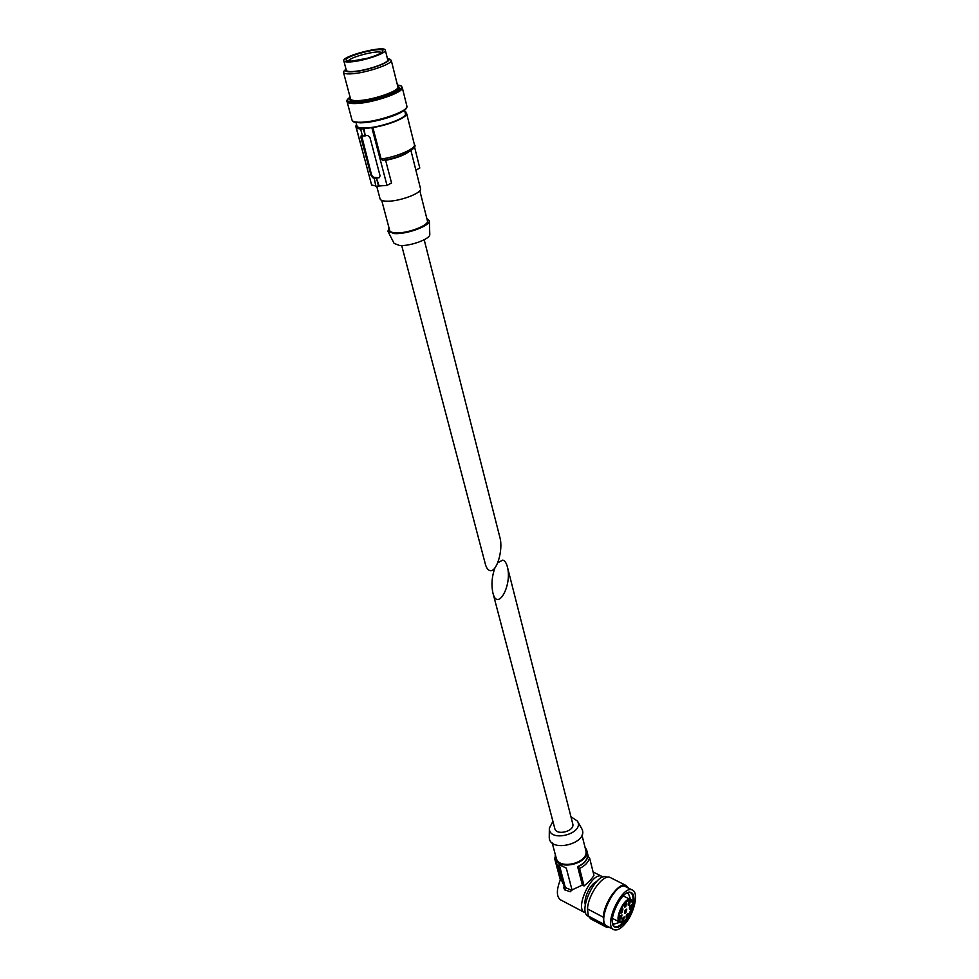 <?xml version="1.0" encoding="UTF-8"?>
<svg xmlns="http://www.w3.org/2000/svg" width="979" height="979" viewBox="0 0 979 979"><rect width="100%" height="100%" fill="white"/><g stroke="black" fill="none" stroke-linecap="round" stroke-linejoin="round"><path stroke-width="1.47" d="M494.933 567.881C491.874 576.398 491.189 584.671 492.865 592.736C497.271 612.23 512.458 585.491 507.391 566.89C506.363 562.925 504.834 560.661 502.765 560.098L497.748 562.754M492.951 593.041L554.775 828.467C556.158 836.09 575.003 831.318 572.764 823.914L572.739 823.792M555.277 854.483L555.277 858.081C557.785 871.665 590.667 863.343 586.69 850.127L584.891 846.774M582.37 885.089L577.634 866.672C583.435 864.065 586.764 860.541 587.608 856.087L589.566 857.861L593.935 875.324C592.442 878.151 589.15 881.7 584.084 885.971L582.37 885.089L572.017 889.911L566.303 868.128L559.315 864.702L558.666 865.118L564.161 885.836L560.771 878.738C556.366 889.47 556.256 896.495 560.441 899.787L584.524 912.477M585.675 912.881L584.647 912.526C574.232 908.414 592.417 870.576 601.926 876.413L602.929 877.111M564.161 885.836L563.757 887.843L564.773 889.935L570.316 891.71L572.017 889.911M628.518 888.124L626.181 885.554C619.413 881.235 604.006 902.259 603.248 917.176L587.51 908.916C588.171 894.06 603.602 873.268 610.48 877.637L610.627 877.71M555.093 856.992L554.689 858.718L560.294 879.791M584.084 885.971L579.592 868.471L577.634 866.672M552.18 842.833L556.158 857.837C558.519 870.661 589.542 862.805 585.797 850.335L585.736 850.127M549.341 828.381L549.256 836.678C548.399 853.957 590.264 843.36 581.636 828.479L581.514 828.246M552.915 821.405L549.341 828.197C548.595 843.066 584.867 833.888 577.451 821.087L570.941 816.719M585.32 904.755C583.313 898.514 590.484 883.719 596.48 881.663M630.195 913.431C625.079 921.215 621.641 924.152 619.854 922.23C613.625 919.807 624.871 896.115 630.562 899.628C632.544 899.273 632.936 902.54 631.736 909.418L630.195 913.431L629.362 912.93M627.429 917.201L628.285 913.529C626.499 914.386 625.838 915.793 626.279 917.751L627.429 917.201M629.46 904.939L630.317 901.255C628.53 902.112 627.869 903.531 628.322 905.489L629.46 904.939M623.415 920.615L624.272 916.944C622.485 917.8 621.812 919.208 622.252 921.178L623.415 920.615M621.102 918.632L621.959 914.949C620.16 915.806 619.487 917.213 619.94 919.195L621.102 918.632M622.093 912.575L622.962 908.879C621.151 909.736 620.478 911.155 620.931 913.138L622.093 912.575M625.728 906.64L626.584 902.944C624.786 903.801 624.112 905.22 624.578 907.19L625.728 906.64M630.745 908.61L631.602 904.939C629.815 905.795 629.154 907.203 629.607 909.161L630.745 908.61M625.911 912.758L626.768 909.075C624.981 909.932 624.308 911.339 624.761 913.309L625.911 912.758M619.976 922.279L613.735 924.176L612.536 923.136M626.915 893.093L628.334 893.399L630.745 899.725M624.088 921.41L623.647 921.924C619.499 926.428 616.17 927.762 613.637 925.926M629.717 892.322C632.752 893.362 633.707 897.143 632.569 903.641M624.565 921.055L623.672 922.12C620.123 926.036 617.088 927.602 614.555 926.844M630.953 892.518C633.266 894.353 633.805 898.269 632.581 904.253M631.014 909.503L629.534 913.003M624.418 922.512C620.686 926.623 617.529 928.153 614.971 927.089C605.45 923.381 622.62 887.304 631.296 892.664C637.096 894.843 632.764 913.468 624.418 922.512M624.59 924.36C620.294 929.095 616.672 930.845 613.723 929.622C602.819 925.375 622.534 883.964 632.458 890.119C639.128 892.628 634.172 913.982 624.59 924.36M613.613 929.56L606.956 926.061C595.978 921.753 615.656 880.5 625.667 886.693L625.789 886.754M609.672 927.492L606.405 927.174L603.994 924.298L588.306 916.026L587.51 908.916M603.248 917.176L603.994 924.298M606.282 927.113L590.765 918.914L588.306 916.026M588.416 916.271L588.22 916.173C577.047 911.755 596.664 870.918 606.858 877.184L606.98 877.245M559.254 864.665L565.03 886.484L566.511 888.088L571.932 890.266M499.865 537.287L499.939 537.606C503.463 550.186 496.426 573.021 489.855 570.573C487.848 570.011 486.33 567.808 485.315 563.99L401.696 245.533M364.004 128.8L365.253 135.897L362.438 135.91L360.615 129.093L372.852 127.527L381.125 159.063L382.765 160.385C404.07 156.97 418.351 147.217 414.411 144.672C415.904 148.624 397.241 156.762 381.125 159.063M356.515 124.357L355.769 126.279L357.323 127.698L356.417 128.139L360.615 129.093M365.253 135.897L363.442 129.069M405.918 112.426L404.829 111.239M415.867 170.126L419.795 168.045L414.398 146.397M405 111.961L406.615 113.417C408.047 117.088 389.116 125.067 372.852 127.527M348.463 61.09C348.757 57.259 379.277 49.476 381.394 52.695M351.657 61.139L346.639 60.563C340.765 56.77 386.558 45.181 382.691 51.446C381.076 53.502 375.985 55.779 367.406 58.25L351.657 61.139M349.882 61.922C346.089 62.105 344.057 61.701 343.788 60.722C341.879 55.999 385.261 45.022 385.322 50.21C386.889 53.307 362.144 61.518 349.882 61.922M387.708 59.682L387.721 59.756C389.312 62.95 364.653 71.198 352.403 71.528C348.622 71.675 346.59 71.247 346.309 70.243L343.8 60.796M387.403 58.495L387.537 58.544C395.883 60.563 366.746 71.455 351.706 71.846C346.113 72.018 344.204 71.088 346.003 69.056L344.4 70.623M389.385 59.046L391.245 60.294C393.081 63.978 364.616 73.523 350.494 73.866C346.138 74.037 343.8 73.535 343.482 72.373L344.253 70.769M405.416 113.588L405.441 113.711C407.484 118.141 378.665 128.2 364.2 128.029C359.746 128.041 357.323 127.356 356.943 125.973L356.026 122.546M404.963 111.802L405.673 111.459M420.493 188.519L420.517 188.629C422.402 193.108 398.539 201.919 386.301 201.184C382.532 201.025 380.464 200.254 380.072 198.859L376.731 186.291M407.692 152.589C402.393 155.894 395.039 158.476 385.628 160.336L391.539 182.987L386.999 185.386L371.947 127.968M427.382 220.764L427.419 220.875C429.255 225.378 407.031 233.773 395.565 232.843C392.016 232.635 390.058 231.827 389.679 230.432L381.712 200.414M426.783 218.366L429.34 220.789C430.246 225.843 406.481 234.568 394.256 233.577L387.904 231.264L389.042 228.034M429.793 234.311L429.793 234.397C430.564 238.888 410.164 246.427 399.628 245.496L394.121 243.428L387.978 231.411M375.74 185.912L371.628 185.019L356.417 128.139M362.352 135.616L361.202 135.616L360.908 137.415L371.078 175.584L372.718 177.688L374.198 177.823L375.826 186.255L386.999 185.386M378.628 186.316L376.462 178.166L373.66 178.105M376.462 178.166L379.167 186.034M365.803 135.628L367.7 135.518L369.927 137.378L380.048 175.743L379.362 177.676L377.001 177.884M378.885 177.811L373.562 177.26L371.653 175.29L361.594 135.567M579.592 868.471C585.112 865.754 588.44 862.218 589.566 857.861M577.916 866.782C583.668 864.163 586.996 860.627 587.889 856.197M630.121 913.444C624.345 925.84 615.461 923.748 620.478 910.935C625.361 898.11 635.493 896.948 631.675 909.442M563.757 887.843L565.03 886.484M564.773 889.935L566.511 888.088M570.316 891.71L571.724 890.192M414.386 144.537L406.615 113.417M391.245 60.294L397.902 86.886C399.811 90.876 371.628 100.519 357.568 100.604C353.235 100.702 350.898 100.115 350.543 98.867L343.507 72.47M397.768 86.385C406.432 89.248 373.99 101.596 357.225 101.694C351.216 101.767 348.952 100.69 350.445 98.463M397.437 85.063C414.398 86.36 376.462 102.33 355.536 102.477C347.349 102.489 345.538 100.715 350.09 97.154M402.222 87.412L402.259 87.547C404.498 92.21 371.592 103.48 355.193 103.566C350.164 103.652 347.447 102.979 347.043 101.51C346.236 100.813 347.251 99.332 350.078 97.092M406.848 106.001L406.885 106.124C409.185 111.031 376.511 122.387 360.162 122.253C355.144 122.289 352.428 121.543 351.999 120.013L347.068 101.632M406.199 107.996C405.233 113.197 375.667 122.901 360.933 122.791M364.408 158.06L355.805 126.401M372.718 177.688L373.562 177.26M572.764 823.914L507.391 566.89M588.257 856.368L586.69 850.127M560.82 878.934L555.338 858.289M601.926 876.413L593.09 871.946M626.181 885.554L610.48 877.637M585.797 850.335L581.954 835.075M577.451 821.087L581.636 828.479M630.562 899.628L623.207 895.871M619.793 922.194L612.438 918.351M632.458 890.119L625.667 886.693M424.188 239.769L499.939 537.606M385.322 50.21L387.721 59.756M387.537 58.544L389.936 59.205M397.425 85.002C403.862 86.409 400.705 86.176 402.259 87.547L406.885 106.124C406.677 107.653 408.329 108.596 397.523 114.139C385.041 119.291 372.791 122.191 360.761 122.84C350.421 122.142 353.468 121.261 352.036 120.136M404.547 110.15L405.441 113.711M364.506 158.378L364.127 157.533M410.96 150.582L420.517 188.629M419.807 190.648L427.419 220.875M429.793 234.397L429.34 220.789"/></g></svg>
